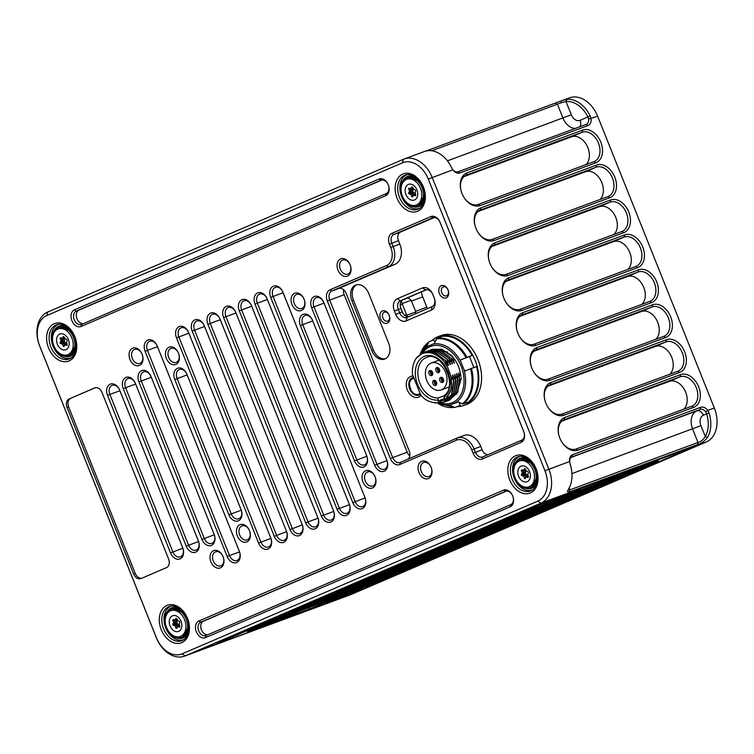 <?xml version="1.0" encoding="UTF-8"?>
<svg xmlns="http://www.w3.org/2000/svg" width="754" height="754" viewBox="0 0 754 754"><rect width="100%" height="100%" fill="white"/><g stroke="black" fill="none" stroke-linecap="round" stroke-linejoin="round"><path stroke-width="1.13" d="M548.837 502.777A20.019 0.509 -21.8 0 1 543.398 504.549A20.019 0.509 -21.8 0 1 555.01 499.412A20.019 0.509 -21.8 0 1 575.132 491.485A20.019 0.509 -21.8 0 1 580.561 489.685A20.019 0.509 -21.8 0 1 569.402 494.681A20.019 0.509 -21.8 0 1 548.837 502.777M678.251 453.484A25.693 0.66 158.2 0 0 685.245 450.195A25.693 0.66 158.2 0 0 678.27 452.475L578.686 489.308A25.693 0.66 158.2 0 0 544.944 502.795L227.388 639.147A25.693 0.66 158.2 0 0 220.413 642.465A25.693 0.66 158.2 0 0 227.369 640.155L326.963 603.313A25.693 0.66 158.2 0 0 360.704 589.835L678.251 453.484M618.817 477.235L607.837 481.288L347.283 593.257L360.535 588.129L618.506 477.018M606.273 481.872L595.292 485.934L334.738 597.903L347.99 592.767L605.962 481.665M593.728 486.509L582.748 490.571L322.194 602.54L335.445 597.413L593.407 486.302M581.174 491.156L570.203 495.218L309.64 607.187L322.901 602.05L580.863 490.948M568.629 495.793L557.649 499.855L297.095 611.824L310.346 606.697L568.318 495.585M556.084 500.439L545.104 504.501L284.55 616.461L297.802 611.334L555.773 500.222M543.54 505.076L531.381 509.572L270.827 621.541L285.257 615.971L543.219 504.869M274.484 621.861L271.402 622.87L276.643 620.514A22.705 0.584 158.2 0 0 284.23 617.253L300.789 610.57L335.191 597.847L338.273 596.819L333.042 599.194A22.705 0.584 158.2 0 0 325.455 602.455L308.895 609.138L274.607 621.371M632.54 472.155L620.391 476.651L359.828 588.62L374.257 583.049L632.229 471.947M631.155 470.769L634.237 469.742L629.006 472.117A22.705 0.584 158.2 0 0 621.419 475.378L604.859 482.06L570.448 494.784L567.366 495.793L572.597 493.436A22.705 0.584 158.2 0 0 580.194 490.175L631.155 470.769M356.812 589.845A20.019 0.509 -21.8 0 1 362.231 588.054A20.019 0.509 -21.8 0 1 351.072 593.04A20.019 0.509 -21.8 0 1 330.506 601.136A20.019 0.509 -21.8 0 1 325.078 602.917A20.019 0.509 -21.8 0 1 336.68 597.771A20.019 0.509 -21.8 0 1 356.812 589.845M252.873 629.854A20.019 0.509 -21.8 0 1 247.444 631.626A20.019 0.509 -21.8 0 1 259.046 626.489A20.019 0.509 -21.8 0 1 279.178 618.563A20.019 0.509 -21.8 0 1 284.597 616.763A20.019 0.509 -21.8 0 1 273.438 621.758A20.019 0.509 -21.8 0 1 252.873 629.854M652.766 462.767A20.019 0.509 -21.8 0 1 658.195 460.977A20.019 0.509 -21.8 0 1 647.036 465.963A20.019 0.509 -21.8 0 1 626.47 474.059A20.019 0.509 -21.8 0 1 621.032 475.831A20.019 0.509 -21.8 0 1 632.644 470.694A20.019 0.509 -21.8 0 1 652.766 462.767M426.255 150.923L569.459 97.85A28.087 20.066 69.7 0 1 597.649 116.267L714.33 407.989A28.087 20.066 69.7 0 1 706.309 441.976L350.685 594.67L220.451 642.842A29.877 0.763 -21.8 0 1 216.511 643.982A29.877 0.763 -21.8 0 1 224.645 640.155L542.201 503.813A29.877 0.763 -21.8 0 1 576.075 490.147L685.197 449.78A29.877 0.763 -21.8 0 1 689.118 448.611A29.877 0.763 -21.8 0 1 680.994 452.466L363.447 588.817A29.877 0.763 -21.8 0 1 329.573 602.474L329.583 602.333M182.148 653.822L537.781 501.127A25.099 17.926 -110.3 0 0 544.944 470.76L428.272 179.047A25.099 17.926 -110.3 0 0 402.466 162.826L46.842 315.521A25.099 17.926 -110.3 0 0 39.67 345.897L156.351 637.611A25.099 17.926 -110.3 0 0 182.148 653.822L185.22 655.876L540.844 503.182A28.087 20.066 -110.3 0 0 548.874 469.195L432.193 177.473A28.087 20.066 -110.3 0 0 404.003 159.056A28.087 20.066 -110.3 0 0 403.315 159.33L47.691 312.024A28.087 20.066 -110.3 0 0 39.67 346.011L156.351 637.733A28.087 20.066 -110.3 0 0 184.542 656.15A28.087 20.066 -110.3 0 0 185.22 655.876L220.583 642.455M350.685 594.67A28.087 20.066 69.7 0 1 349.997 594.944L184.542 656.15M562.173 100.546L566.782 99.349L566 101.517A26.286 18.784 69.7 0 1 587.913 117.021L588.554 119.057A6.334 4.43 -113.2 0 1 586.348 124.344A6.334 4.43 -113.2 0 1 586.197 124.401L458.064 171.789A6.334 4.43 -113.2 0 1 452.598 169.348L452.372 169.028M709.052 413.079A28.087 20.066 69.7 0 1 707.61 437.301C704.509 441.137 701.201 443.541 697.695 444.54L569.562 491.928L567.319 491.57L568.808 488.639A28.087 20.066 -110.3 0 0 570.25 464.426L569.572 461.533A8.134 5.683 -113.2 0 1 572.597 454.681L700.73 407.292A8.134 5.683 -113.2 0 1 707.742 410.421L709.052 413.079L706.63 413.842A26.286 18.784 69.7 0 1 705.282 436.519C703.18 439.771 700.758 441.75 698.015 442.475L569.883 489.874L568.016 490.053M107.53 395.388A9.265 6.616 69.7 0 1 110.178 384.182A9.265 6.616 69.7 0 1 119.698 390.167L182.694 547.668A9.265 6.616 69.7 0 1 180.046 558.874A9.265 6.616 69.7 0 1 170.527 552.889L107.53 395.388L109.886 394.446A7.465 5.335 69.7 0 1 112.195 385.341A7.465 5.335 69.7 0 1 119.698 390.233L182.694 547.743A7.465 5.335 69.7 0 1 180.376 556.848A7.465 5.335 69.7 0 1 172.883 551.956L109.886 394.446L119.895 390.742M135.4 383.418L198.396 540.929A9.265 6.616 69.7 0 1 195.748 552.135A9.265 6.616 69.7 0 1 186.229 546.15L123.232 388.649A9.265 6.616 69.7 0 1 125.88 377.443A9.265 6.616 69.7 0 1 135.4 383.418L198.396 540.995A7.465 5.335 69.7 0 1 196.078 550.109A7.465 5.335 69.7 0 1 188.585 545.208L125.588 387.707A7.465 5.335 69.7 0 1 127.897 378.593A7.465 5.335 69.7 0 1 135.4 383.494M151.102 376.68L214.098 534.19A9.265 6.616 69.7 0 1 211.45 545.396A9.265 6.616 69.7 0 1 201.931 539.412L138.934 381.91A9.265 6.616 69.7 0 1 141.573 370.695A9.265 6.616 69.7 0 1 151.102 376.68L214.098 534.256A7.465 5.335 69.7 0 1 211.78 543.37A7.465 5.335 69.7 0 1 204.287 538.469L141.29 380.968A7.465 5.335 69.7 0 1 143.599 371.854A7.465 5.335 69.7 0 1 151.102 376.755M227.171 556.518L145.098 351.317A9.265 6.616 69.7 0 1 147.737 340.111A9.265 6.616 69.7 0 1 157.266 346.095L239.338 551.287A9.265 6.616 69.7 0 1 236.69 562.503A9.265 6.616 69.7 0 1 227.171 556.518L229.518 555.575L147.445 350.374A7.465 5.335 69.7 0 1 149.763 341.26A7.465 5.335 69.7 0 1 157.266 346.161L239.338 551.362A7.465 5.335 69.7 0 1 237.02 560.476A7.465 5.335 69.7 0 1 229.518 555.575L239.527 551.871M228.896 514.831L174.768 379.516A9.265 6.616 69.7 0 1 177.416 368.31A9.265 6.616 69.7 0 1 186.935 374.286L241.063 509.61A9.265 6.616 69.7 0 1 238.415 520.816A9.265 6.616 69.7 0 1 228.896 514.831L231.252 513.898L177.124 378.574A7.465 5.335 69.7 0 1 179.443 369.46A7.465 5.335 69.7 0 1 186.935 374.361L241.063 509.685A7.465 5.335 69.7 0 1 238.745 518.79A7.465 5.335 69.7 0 1 231.252 513.898L241.252 510.194M270.743 537.809A9.265 6.616 69.7 0 1 268.094 549.016A9.265 6.616 69.7 0 1 258.565 543.031L176.493 337.83A9.265 6.616 69.7 0 1 179.141 326.623A9.265 6.616 69.7 0 1 188.66 332.608L270.733 537.875A7.465 5.335 69.7 0 1 268.424 546.989A7.465 5.335 69.7 0 1 260.922 542.088L178.849 336.897A7.465 5.335 69.7 0 1 181.167 327.783A7.465 5.335 69.7 0 1 188.66 332.684L270.733 537.875M286.435 531.07A9.265 6.616 69.7 0 1 283.796 542.277A9.265 6.616 69.7 0 1 274.267 536.292L192.195 331.091A9.265 6.616 69.7 0 1 194.843 319.885A9.265 6.616 69.7 0 1 204.362 325.869L286.435 531.136A7.465 5.335 69.7 0 1 284.126 540.25A7.465 5.335 69.7 0 1 276.624 535.349L194.551 330.148A7.465 5.335 69.7 0 1 196.869 321.044A7.465 5.335 69.7 0 1 204.362 325.935L286.435 531.136M302.137 524.322A9.265 6.616 69.7 0 1 299.498 535.538A9.265 6.616 69.7 0 1 289.97 529.553L207.897 324.352A9.265 6.616 69.7 0 1 210.545 313.146A9.265 6.616 69.7 0 1 220.064 319.131L302.137 524.398A7.465 5.335 69.7 0 1 299.828 533.512A7.465 5.335 69.7 0 1 292.326 528.611L210.253 323.409A7.465 5.335 69.7 0 1 212.571 314.295A7.465 5.335 69.7 0 1 220.064 319.196L302.137 524.398M223.599 317.613A9.265 6.616 69.7 0 1 226.247 306.397A9.265 6.616 69.7 0 1 235.766 312.382L317.839 517.583A9.265 6.616 69.7 0 1 315.191 528.79A9.265 6.616 69.7 0 1 305.672 522.805L223.599 317.613L225.955 316.671A7.465 5.335 69.7 0 1 228.264 307.557A7.465 5.335 69.7 0 1 235.766 312.458L317.839 517.659A7.465 5.335 69.7 0 1 315.521 526.763A7.465 5.335 69.7 0 1 308.028 521.872L225.955 316.671L235.974 312.967M239.301 310.865A9.265 6.616 69.7 0 1 241.949 299.658A9.265 6.616 69.7 0 1 251.468 305.643L333.541 510.844A9.265 6.616 69.7 0 1 330.893 522.051A9.265 6.616 69.7 0 1 321.374 516.066L239.301 310.865L241.657 309.922A7.465 5.335 69.7 0 1 243.966 300.818A7.465 5.335 69.7 0 1 251.468 305.709L333.541 510.91A7.465 5.335 69.7 0 1 331.223 520.024A7.465 5.335 69.7 0 1 323.73 515.123L241.657 309.922L251.666 306.218M255.003 304.126A9.265 6.616 69.7 0 1 257.651 292.92A9.265 6.616 69.7 0 1 267.17 298.904L349.243 504.106A9.265 6.616 69.7 0 1 346.595 515.312A9.265 6.616 69.7 0 1 337.076 509.327L255.003 304.126L257.359 303.183A7.465 5.335 69.7 0 1 259.668 294.069A7.465 5.335 69.7 0 1 267.17 298.97L349.243 504.172A7.465 5.335 69.7 0 1 346.925 513.286A7.465 5.335 69.7 0 1 339.432 508.385L257.359 303.183L267.368 299.479M364.945 497.357A9.265 6.616 69.7 0 1 362.297 508.564A9.265 6.616 69.7 0 1 352.778 502.588L270.705 297.387A9.265 6.616 69.7 0 1 273.344 286.181A9.265 6.616 69.7 0 1 282.873 292.156L364.945 497.433A7.465 5.335 69.7 0 1 362.627 506.537A7.465 5.335 69.7 0 1 355.134 501.646L273.052 296.445A7.465 5.335 69.7 0 1 275.37 287.331A7.465 5.335 69.7 0 1 282.873 292.232L364.945 497.433M300.375 325.587A9.265 6.616 69.7 0 1 303.023 314.371A9.265 6.616 69.7 0 1 312.542 320.356L366.67 455.68A9.265 6.616 69.7 0 1 364.022 466.886A9.265 6.616 69.7 0 1 354.503 460.901L300.375 325.587L302.731 324.644A7.465 5.335 69.7 0 1 305.05 315.53A7.465 5.335 69.7 0 1 312.542 320.431L366.67 455.746A7.465 5.335 69.7 0 1 364.352 464.86A7.465 5.335 69.7 0 1 356.859 459.959L302.731 324.644L312.75 320.94M323.815 302.524L386.811 460.025A9.265 6.616 69.7 0 1 384.163 471.241A9.265 6.616 69.7 0 1 374.644 465.256L311.638 307.745A9.265 6.616 69.7 0 1 314.286 296.539A9.265 6.616 69.7 0 1 323.815 302.524L386.802 460.1A7.465 5.335 69.7 0 1 384.493 469.214A7.465 5.335 69.7 0 1 376.991 464.313L313.994 306.812A7.465 5.335 69.7 0 1 316.312 297.698A7.465 5.335 69.7 0 1 323.805 302.599M142.12 354.22A9.265 6.616 69.7 0 1 139.471 365.426A9.265 6.616 69.7 0 1 129.952 359.441A9.265 6.616 69.7 0 1 132.591 348.235A9.265 6.616 69.7 0 1 142.12 354.22M350.158 264.899A9.265 6.616 69.7 0 1 347.509 276.105A9.265 6.616 69.7 0 1 337.99 270.121A9.265 6.616 69.7 0 1 340.629 258.914A9.265 6.616 69.7 0 1 350.158 264.899M431.118 467.32A9.265 6.616 69.7 0 1 428.47 478.526A9.265 6.616 69.7 0 1 418.951 472.551A9.265 6.616 69.7 0 1 421.599 461.335A9.265 6.616 69.7 0 1 431.118 467.32M223.08 556.65A9.265 6.616 69.7 0 1 220.432 567.856A9.265 6.616 69.7 0 1 210.913 561.871A9.265 6.616 69.7 0 1 213.561 550.665A9.265 6.616 69.7 0 1 223.08 556.65M178.51 353.211A9.265 6.616 69.7 0 1 175.861 364.427A9.265 6.616 69.7 0 1 166.342 358.442A9.265 6.616 69.7 0 1 168.99 347.236A9.265 6.616 69.7 0 1 178.51 353.211M249.489 530.684A9.265 6.616 69.7 0 1 246.85 541.89A9.265 6.616 69.7 0 1 237.322 535.906A9.265 6.616 69.7 0 1 239.97 524.699A9.265 6.616 69.7 0 1 249.489 530.684M304.116 299.281A9.265 6.616 69.7 0 1 301.468 310.488A9.265 6.616 69.7 0 1 291.949 304.512A9.265 6.616 69.7 0 1 294.597 293.297A9.265 6.616 69.7 0 1 304.116 299.281M375.096 476.754A9.265 6.616 69.7 0 1 372.457 487.961A9.265 6.616 69.7 0 1 362.928 481.976A9.265 6.616 69.7 0 1 365.577 470.769A9.265 6.616 69.7 0 1 375.096 476.754M205.559 637.601A8.963 6.4 69.7 0 1 196.342 631.814A8.963 6.4 69.7 0 1 198.905 620.966L503.502 490.175A8.963 6.4 69.7 0 1 512.72 495.972A8.963 6.4 69.7 0 1 510.156 506.82L205.559 637.601L206.068 635.499A7.172 5.127 69.7 0 1 205.899 635.575A7.172 5.127 69.7 0 1 198.651 630.749A7.172 5.127 69.7 0 1 200.743 622.191L505.34 491.41A7.172 5.127 69.7 0 1 505.519 491.335A7.172 5.127 69.7 0 1 512.767 496.16A7.172 5.127 69.7 0 1 510.665 504.718L206.068 635.499M81.112 326.473A8.963 6.4 69.7 0 1 71.903 320.686A8.963 6.4 69.7 0 1 74.457 309.837L379.064 179.056A8.963 6.4 69.7 0 1 388.272 184.843A8.963 6.4 69.7 0 1 385.718 195.691L81.112 326.473L81.63 324.38A7.172 5.127 69.7 0 1 81.451 324.446A7.172 5.127 69.7 0 1 74.203 319.621A7.172 5.127 69.7 0 1 76.305 311.063L380.902 180.281A7.172 5.127 69.7 0 1 381.072 180.215A7.172 5.127 69.7 0 1 388.319 185.032A7.172 5.127 69.7 0 1 386.227 193.59L81.63 324.38M161.224 629.675A20.019 14.298 69.7 0 1 166.936 605.443A20.019 14.298 69.7 0 1 187.52 618.374A20.019 14.298 69.7 0 1 181.799 642.606A20.019 14.298 69.7 0 1 161.224 629.675M48.539 347.933A20.019 14.298 69.7 0 1 54.25 323.711A20.019 14.298 69.7 0 1 74.835 336.642A20.019 14.298 69.7 0 1 69.114 360.874A20.019 14.298 69.7 0 1 48.539 347.933M397.094 198.274A20.019 14.298 69.7 0 1 402.815 174.051A20.019 14.298 69.7 0 1 423.399 186.983A20.019 14.298 69.7 0 1 417.678 211.205A20.019 14.298 69.7 0 1 397.094 198.274M536.085 468.715A20.019 14.298 69.7 0 1 530.364 492.946A20.019 14.298 69.7 0 1 509.779 480.006A20.019 14.298 69.7 0 1 515.5 455.784A20.019 14.298 69.7 0 1 536.085 468.715M329.988 289.8L386.51 265.531A14.939 10.669 -110.3 0 0 390.779 247.453L389.45 244.126A8.963 6.4 69.7 0 1 392.005 233.278L430.873 216.596A8.963 6.4 69.7 0 1 440.082 222.383L523.71 431.467A8.963 6.4 69.7 0 1 521.146 442.315L482.287 458.998A8.963 6.4 69.7 0 1 473.078 453.201L471.74 449.874A14.939 10.669 -110.3 0 0 456.387 440.223L399.865 464.492A9.265 6.616 69.7 0 1 390.336 458.507L327.34 301.006A9.265 6.616 69.7 0 1 329.988 289.8L331.826 291.025L388.357 266.756A16.729 11.951 -110.3 0 0 393.136 246.511L391.807 243.184A7.172 5.127 69.7 0 1 393.852 234.503L432.711 217.821A7.172 5.127 69.7 0 1 432.881 217.755A7.172 5.127 69.7 0 1 440.082 222.449L523.71 431.533A7.172 5.127 69.7 0 1 521.664 440.213L482.805 456.896A7.172 5.127 69.7 0 1 482.626 456.971A7.172 5.127 69.7 0 1 475.425 452.268L474.096 448.941A16.729 11.951 -110.3 0 0 457.301 437.961A16.729 11.951 -110.3 0 0 456.896 438.131L400.374 462.4A7.465 5.335 69.7 0 1 400.195 462.466A7.465 5.335 69.7 0 1 392.693 457.574L329.696 300.064A7.465 5.335 69.7 0 1 331.826 291.025L338.499 288.565A7.465 5.335 -110.3 0 1 338.678 288.49A7.465 5.335 -110.3 0 1 346.171 293.391L409.177 450.892A7.465 5.335 69.7 0 1 408.414 458.941M69.142 398.875A7.172 5.127 69.7 0 0 67.087 407.556L133.637 573.935A7.172 5.127 69.7 0 0 140.838 578.629A7.172 5.127 69.7 0 0 141.007 578.563L166.521 567.611A7.172 5.127 69.7 0 0 168.576 558.931L102.026 392.551A7.172 5.127 69.7 0 0 94.825 387.848A7.172 5.127 69.7 0 0 94.655 387.924L70.706 398.291A7.172 5.127 -110.3 0 0 68.661 406.971L135.211 573.351A7.172 5.127 -110.3 0 0 141.818 578.214M566.782 99.349A28.087 20.066 69.7 0 1 590.184 115.909L591.061 118.708A8.134 5.683 -113.2 0 1 588.045 125.56L459.912 172.949A8.134 5.683 -113.2 0 1 452.9 169.82L452.523 169.264M452.598 169.348L451.392 167.247A28.087 20.066 -110.3 0 0 427.989 150.687L425.265 151.215M404.003 159.056L425.369 151.149M596.668 165.022A17.625 12.328 -113.2 0 1 614.783 177.105A17.625 12.328 -113.2 0 1 609.76 197.737L494.096 240.526A17.625 12.328 -113.2 0 1 477.923 232.298A17.625 12.328 -113.2 0 1 475.02 225.54A17.625 12.328 -113.2 0 1 481.005 207.802L596.668 165.022L596.16 167.19A15.834 11.074 -113.2 0 1 612.323 177.784A15.834 11.074 -113.2 0 1 608.289 196.436A15.834 11.074 -113.2 0 1 607.913 196.587L492.249 239.367A15.834 11.074 -113.2 0 1 477.819 232.138M610.646 199.961A17.625 12.328 -113.2 0 1 628.761 212.044A17.625 12.328 -113.2 0 1 623.737 232.675L508.064 275.464A17.625 12.328 -113.2 0 1 491.9 267.236A17.625 12.328 -113.2 0 1 488.997 260.479A17.625 12.328 -113.2 0 1 494.982 242.741L610.646 199.961L610.137 202.129A15.834 11.074 -113.2 0 1 626.291 212.722A15.834 11.074 -113.2 0 1 622.257 231.374A15.834 11.074 -113.2 0 1 621.89 231.525L506.226 274.305A15.834 11.074 -113.2 0 1 491.796 267.076M624.623 234.899A17.625 12.328 -113.2 0 1 642.728 246.982A17.625 12.328 -113.2 0 1 637.705 267.623L522.041 310.403A17.625 12.328 -113.2 0 1 505.877 302.175A17.625 12.328 -113.2 0 1 502.975 295.417A17.625 12.328 -113.2 0 1 508.959 277.679L624.623 234.899L624.105 237.067A15.834 11.074 -113.2 0 1 640.269 247.661A15.834 11.074 -113.2 0 1 636.235 266.313A15.834 11.074 -113.2 0 1 635.867 266.464L520.203 309.244A15.834 11.074 -113.2 0 1 505.774 302.015M638.6 269.838A17.625 12.328 -113.2 0 1 656.706 281.921A17.625 12.328 -113.2 0 1 651.682 302.561L536.019 345.341A17.625 12.328 -113.2 0 1 519.845 337.113A17.625 12.328 -113.2 0 1 516.942 330.356A17.625 12.328 -113.2 0 1 522.927 312.618L638.6 269.838L638.082 272.006A15.834 11.074 -113.2 0 1 654.246 282.599A15.834 11.074 -113.2 0 1 650.212 301.251A15.834 11.074 -113.2 0 1 649.844 301.402L534.171 344.182A15.834 11.074 -113.2 0 1 519.751 336.953M652.568 304.776A17.625 12.328 -113.2 0 1 670.683 316.859A17.625 12.328 -113.2 0 1 665.659 337.5L549.996 380.28A17.625 12.328 -113.2 0 1 533.823 372.061A17.625 12.328 -113.2 0 1 530.92 365.294A17.625 12.328 -113.2 0 1 536.905 347.566L652.568 304.776L652.059 306.944A15.834 11.074 -113.2 0 1 668.223 317.538A15.834 11.074 -113.2 0 1 664.18 336.19A15.834 11.074 -113.2 0 1 663.812 336.341L548.149 379.121A15.834 11.074 -113.2 0 1 533.719 371.892M666.545 339.715A17.625 12.328 -113.2 0 1 684.66 351.798A17.625 12.328 -113.2 0 1 679.637 372.438L563.964 415.218A17.625 12.328 -113.2 0 1 547.8 407A17.625 12.328 -113.2 0 1 544.897 400.233A17.625 12.328 -113.2 0 1 550.882 382.504L666.545 339.715L666.036 341.882A15.834 11.074 -113.2 0 1 682.191 352.476A15.834 11.074 -113.2 0 1 678.157 371.128A15.834 11.074 -113.2 0 1 677.789 371.279L562.126 414.059A15.834 11.074 -113.2 0 1 547.696 406.83M680.523 374.653A17.625 12.328 -113.2 0 1 698.628 386.736A17.625 12.328 -113.2 0 1 693.605 407.377L577.941 450.157A17.625 12.328 -113.2 0 1 561.777 441.938A17.625 12.328 -113.2 0 1 558.874 435.181A17.625 12.328 -113.2 0 1 564.85 417.443L680.523 374.653L680.004 376.821A15.834 11.074 -113.2 0 1 696.168 387.415A15.834 11.074 -113.2 0 1 692.134 406.067A15.834 11.074 -113.2 0 1 691.767 406.218L576.103 449.007A15.834 11.074 -113.2 0 1 561.673 441.769M595.783 162.798L480.119 205.588A17.625 12.328 -113.2 0 1 463.955 197.359A17.625 12.328 -113.2 0 1 461.052 190.602A17.625 12.328 -113.2 0 1 467.028 172.864L582.701 130.084A17.625 12.328 -113.2 0 1 600.806 142.157A17.625 12.328 -113.2 0 1 595.783 162.798L593.945 161.639L478.272 204.428A15.834 11.074 -113.2 0 1 463.851 197.19M461.099 190.79A15.834 11.074 -113.2 0 1 466.151 175.182A15.834 11.074 -113.2 0 1 466.519 175.032L582.182 132.252A15.834 11.074 -113.2 0 1 598.346 142.836A15.834 11.074 -113.2 0 1 594.312 161.497A15.834 11.074 -113.2 0 1 593.945 161.639M585.933 164.608A15.834 11.074 66.8 0 0 586.951 145.682A15.834 11.074 66.8 0 0 571.589 136.804L463.927 176.625M683.765 409.177A15.834 11.074 66.8 0 0 684.773 390.252A15.834 11.074 66.8 0 0 669.411 381.373L680.004 376.821L564.341 419.61A15.834 11.074 -113.2 0 0 563.973 419.761A15.834 11.074 -113.2 0 0 558.921 435.36M561.749 421.203L669.411 381.373M669.788 374.238A15.834 11.074 66.8 0 0 670.806 355.313A15.834 11.074 66.8 0 0 655.433 346.435L547.772 386.255M655.81 339.3A15.834 11.074 66.8 0 0 656.828 320.375A15.834 11.074 66.8 0 0 641.456 311.496L533.794 351.317M641.833 304.362A15.834 11.074 66.8 0 0 642.851 285.436A15.834 11.074 66.8 0 0 627.488 276.558L638.082 272.006L522.418 314.795A15.834 11.074 -113.2 0 0 522.051 314.936A15.834 11.074 -113.2 0 0 516.999 330.544M519.826 316.378L627.488 276.558M627.865 269.423A15.834 11.074 66.8 0 0 628.883 250.498A15.834 11.074 66.8 0 0 613.511 241.619L505.849 281.44M613.888 234.485A15.834 11.074 66.8 0 0 614.906 215.559A15.834 11.074 66.8 0 0 599.534 206.681L610.137 202.129L494.464 244.909A15.834 11.074 -113.2 0 0 494.096 245.059A15.834 11.074 -113.2 0 0 489.044 260.667M491.872 246.501L599.534 206.681M599.911 199.546A15.834 11.074 66.8 0 0 600.929 180.621A15.834 11.074 66.8 0 0 585.566 171.742L477.904 211.563M544.944 400.421A15.834 11.074 -113.2 0 1 549.996 384.813A15.834 11.074 -113.2 0 1 550.363 384.672L666.036 341.882L655.433 346.435M530.976 365.483A15.834 11.074 -113.2 0 1 536.028 349.875A15.834 11.074 -113.2 0 1 536.396 349.733L652.059 306.944L641.456 311.496M503.022 295.606A15.834 11.074 -113.2 0 1 508.073 279.998A15.834 11.074 -113.2 0 1 508.441 279.857L624.105 237.067L613.511 241.619M475.077 225.729A15.834 11.074 -113.2 0 1 480.128 210.121A15.834 11.074 -113.2 0 1 480.496 209.97L596.16 167.19L585.566 171.742M431.712 150.762L561.617 102.638L566 101.517L571.315 114.787A8.596 6.145 -110.3 0 0 580.156 120.348L590.184 115.909M560.948 101.027L561.617 102.638M597.649 116.267L588.554 119.057M544.944 470.76L569.572 461.533L569.732 462.193A6.334 4.43 -113.2 0 1 571.937 456.915A6.334 4.43 -113.2 0 1 572.088 456.858L700.212 409.46A6.334 4.43 -113.2 0 1 705.687 411.901L706.63 413.842L703.388 415.237A8.596 6.145 69.7 0 0 700.937 425.642L705.282 436.519L707.61 437.301M569.892 463.135L569.732 462.193M714.33 407.989L707.742 410.421L705.687 411.901M409.799 455.906A7.465 5.335 69.7 0 1 407.198 452.202L390.336 458.507M327.34 301.006L344.201 294.701L407.198 452.202M344.201 294.701A7.465 5.335 69.7 0 1 343.579 289.687M463.559 435.661A16.729 11.951 69.7 0 1 463.964 435.501A16.729 11.951 69.7 0 1 480.76 446.472L482.098 449.799A7.172 5.127 -110.3 0 0 487.847 454.728M434.332 217.52L400.515 232.043A7.172 5.127 -110.3 0 0 398.47 240.715L399.799 244.042A16.729 11.951 69.7 0 1 395.021 264.296L338.499 288.565M406.17 320.912A10.16 7.257 69.7 0 1 395.727 314.352L394.389 311.025A10.16 7.257 69.7 0 1 397.292 298.735L422.419 287.943A10.16 7.257 69.7 0 1 432.862 294.512L434.191 297.839A10.16 7.257 69.7 0 1 431.288 310.13L406.17 320.912L407.019 317.415A7.172 5.127 69.7 0 1 406.849 317.491A7.172 5.127 69.7 0 1 399.648 312.787L398.319 309.46A7.172 5.127 69.7 0 1 400.365 300.78L425.482 289.988A7.172 5.127 69.7 0 1 425.661 289.922A7.172 5.127 69.7 0 1 432.862 294.626L434.191 297.953A7.172 5.127 69.7 0 1 432.146 306.633L407.019 317.415M421.043 395.275A11.056 7.898 69.7 0 1 407.33 389.95A11.056 7.898 69.7 0 1 413.145 376.114M439.412 293.645A6.569 4.694 69.7 0 1 441.288 285.691A6.569 4.694 69.7 0 1 448.046 289.932A6.569 4.694 69.7 0 1 446.17 297.887A6.569 4.694 69.7 0 1 439.412 293.645M380.534 318.923A6.569 4.694 69.7 0 1 382.41 310.968A6.569 4.694 69.7 0 1 389.168 315.219A6.569 4.694 69.7 0 1 387.292 323.174A6.569 4.694 69.7 0 1 380.534 318.923M371.826 350.61A12.846 9.18 -110.3 0 0 384.719 359.036A12.846 9.18 -110.3 0 0 388.696 343.362L368.734 293.447A12.846 9.18 -110.3 0 0 355.841 285.021A12.846 9.18 -110.3 0 0 351.854 300.695L371.826 350.61L373.39 350.026A12.846 9.18 -110.3 0 0 385.483 358.697M438.357 336.529A36.748 26.258 -110.3 0 1 475.491 361.251A36.748 26.258 -110.3 0 1 464.747 405.096A36.748 26.258 69.7 0 1 463.851 405.454L466.594 404.436A36.748 26.258 -110.3 0 0 467.489 404.087A36.748 26.258 -110.3 0 0 478.234 360.233A36.748 26.258 -110.3 0 0 441.099 335.511L438.357 336.529A36.748 26.258 -110.3 0 0 437.461 336.887A36.748 26.258 69.7 0 0 431.646 340.761M430.572 349.941L431.995 349.328L441.882 349.272L451.627 355.53C456.924 361.42 459.997 368.367 460.854 376.359L458.404 373.136L459.582 378.706L456.443 373.861L457.621 379.432L454.483 374.587L455.661 380.157L452.523 375.313L453.701 380.883L450.788 375.954L445.209 360.403L434.615 352.721L423.55 352.514L417.028 357.575C420.28 353.409 425.086 351.892 431.448 353.023C437.942 355.294 442.617 358.913 445.473 363.88L446.773 365.86M448.281 400.676L457.348 392.485L459.582 378.706M459.978 378.565L457.735 392.334L449.271 400.336M446.321 401.401L455.388 393.211L457.621 379.432M458.017 379.29L455.774 393.06L447.311 401.062M444.36 402.127L453.427 393.937L455.661 380.157M456.057 380.007L453.814 393.786L445.35 401.788M434.587 402.928L443.192 402.589L451.467 394.653L453.701 380.883M454.096 380.732L451.853 394.512L443.39 402.513M453.352 357.396L442.457 349.818L430.619 349.922M431.59 349.545L447.282 351.901M429.629 350.271L440.892 350.403L451.09 358.235L440.496 350.544L428.658 350.648M427.669 350.987L438.932 351.128L449.516 358.81L438.536 351.27L426.698 351.373M425.708 351.713L436.971 351.854L447.556 359.535L436.575 351.995L424.738 352.099M423.748 352.438L435.011 352.57L445.209 360.403M443.559 398.923L438.31 400.864L438.969 402.759C431.26 403.202 425.133 400.544 420.609 394.785L412.466 374.427A26.89 19.208 69.7 0 1 416.887 357.396M445.595 360.261L448.347 365.256L447.169 359.677M447.556 359.535L450.308 364.531L449.13 358.961M449.516 358.81L452.268 363.805L451.09 358.235M451.476 358.084L454.228 363.079L453.05 357.509M454.191 358.65L456.472 362.25M454.615 362.938L452.579 359.988M454.879 359.875L456.349 362.033M459.469 376.661L458.8 372.985M438.96 402.504L445.105 399.469M438.969 402.759L437.886 400.044A23.006 16.437 69.7 0 1 415.369 371.251A23.006 16.437 69.7 0 1 440.43 360.487A23.006 16.437 69.7 0 1 444.172 397.349L445.114 399.724L449.902 392.495C451.769 388.187 452.07 382.674 450.788 375.954M457.508 377.377L456.839 373.711M452.654 363.654L450.619 360.714M455.548 378.103L454.879 374.436M450.694 364.38L448.658 361.439M453.588 378.828L452.918 375.162M447.226 397.471L451.486 388.018L450.958 375.888M448.734 365.106L446.698 362.165M461.42 377.773L456.538 394.455M439.064 403.409A31.611 22.582 -110.3 0 0 450.883 404.644L455.972 402.457A31.611 22.582 -110.3 0 0 463.833 369.187L460.958 361.995A31.611 22.582 -110.3 0 0 432.683 344.229L434.361 343.532L436.802 338.386A35.853 25.617 69.7 0 1 466.999 357.368L460.468 359.931L460.958 361.995M434.945 342.099L434.05 339.865L428.951 341.76L426.51 346.897L432.683 344.229M463.851 405.454A36.748 26.258 69.7 0 1 457.188 406.642M463.041 404.003L468.149 402.118A35.853 25.617 -110.3 0 0 476.547 366.567L471.438 368.452A35.853 25.617 69.7 0 1 463.041 404.003L457.65 401.759L455.972 402.457M436.802 338.386L441.901 336.491A35.853 25.617 -110.3 0 1 472.108 355.473L469.488 356.595L473.87 367.556M459.082 402.447L460.298 405.482L455.19 407.377M472.108 355.473L466.999 357.368M458.196 402.023L450.883 404.644M455.03 407.414L437.961 403.418A35.504 25.372 69.7 0 0 454.37 407.311L449.799 405.134M428.951 341.76L428.385 342.335A35.504 25.372 69.7 0 0 420.232 354.267L428.724 341.882M463.833 369.187L464.907 371.025L471.438 368.452M469.488 356.595L460.468 359.931M431.967 349.338L430.657 349.913M444.172 397.349L444.398 395.36C458.413 385.652 440.817 349.818 426.491 357.481A21.216 15.155 -110.3 0 0 418.998 380.713A21.216 15.155 -110.3 0 0 438.385 397.905L437.886 400.044M444.106 395.784L438.385 397.905M438.31 400.864A23.902 17.078 -110.3 0 0 441.043 400.195A23.902 17.078 -110.3 0 0 444.521 398.225M441.524 389.809A14.335 10.245 -110.3 0 0 445.718 372.702A14.335 10.245 -110.3 0 0 431.231 363.051A14.335 10.245 -110.3 0 0 430.883 363.192A14.335 10.245 69.7 0 0 426.689 380.299A14.335 10.245 69.7 0 0 441.175 389.95A14.335 10.245 69.7 0 0 441.524 389.809M442.636 382.41A2.686 1.923 -110.3 0 0 443.418 379.205A2.686 1.923 -110.3 0 0 440.704 377.396A2.686 1.923 -110.3 0 0 440.638 377.415A2.686 1.923 -110.3 0 0 439.846 380.629A2.686 1.923 -110.3 0 0 442.57 382.438A2.686 1.923 -110.3 0 0 442.636 382.41M435.689 385.388A2.686 1.923 -110.3 0 0 436.481 382.184A2.686 1.923 -110.3 0 0 433.757 380.374A2.686 1.923 -110.3 0 0 433.701 380.402A2.686 1.923 -110.3 0 0 432.909 383.607A2.686 1.923 -110.3 0 0 435.623 385.417A2.686 1.923 -110.3 0 0 435.689 385.388M438.705 372.608A2.686 1.923 -110.3 0 0 439.497 369.394A2.686 1.923 -110.3 0 0 436.783 367.584A2.686 1.923 -110.3 0 0 436.717 367.613A2.686 1.923 -110.3 0 0 435.925 370.827A2.686 1.923 -110.3 0 0 438.649 372.636A2.686 1.923 -110.3 0 0 438.705 372.608M431.769 375.586A2.686 1.923 -110.3 0 0 432.56 372.382A2.686 1.923 -110.3 0 0 429.837 370.572A2.686 1.923 -110.3 0 0 429.771 370.591A2.686 1.923 -110.3 0 0 428.988 373.805A2.686 1.923 -110.3 0 0 431.703 375.615A2.686 1.923 -110.3 0 0 431.769 375.586M441.58 377.358A2.686 1.923 -110.3 0 0 441.401 379.997A2.686 1.923 -110.3 0 0 443.258 381.892M443.578 381.166A2.092 1.499 69.7 0 1 442.193 379.705A2.092 1.499 69.7 0 1 442.296 377.697M436.641 384.144A2.092 1.499 69.7 0 1 435.256 382.683A2.092 1.499 69.7 0 1 435.36 380.676M434.643 380.336A2.686 1.923 -110.3 0 0 434.464 382.985A2.686 1.923 -110.3 0 0 436.321 384.87M439.657 371.364A2.092 1.499 69.7 0 1 438.272 369.903A2.092 1.499 69.7 0 1 438.376 367.895M437.659 367.547A2.686 1.923 -110.3 0 0 437.48 370.195A2.686 1.923 -110.3 0 0 439.337 372.09M432.721 374.342A2.092 1.499 69.7 0 1 431.335 372.881A2.092 1.499 69.7 0 1 431.439 370.874M430.713 370.525A2.686 1.923 -110.3 0 0 430.543 373.173A2.686 1.923 -110.3 0 0 432.4 375.068M408.593 316.746A7.172 5.127 69.7 0 1 402.193 311.845L400.864 308.518A7.172 5.127 69.7 0 1 402.909 299.838L426.462 289.724M404.116 314.852A8.662 6.192 69.7 0 1 402.268 311.741L401.024 308.631A8.662 6.192 69.7 0 1 400.186 304.465M401.477 300.912A9.557 6.833 -110.3 0 0 402.325 304.201L406.453 314.512A9.557 6.833 -110.3 0 0 407.603 316.746M421.382 291.911A15.532 11.103 -110.3 0 0 422.711 296.897L426.839 307.208A15.532 11.103 -110.3 0 0 427.471 308.64M402.099 303.589L411.147 300.243A11.951 8.539 69.7 0 0 407.82 297.99L403.465 299.602M406.783 315.266L415.822 311.93A11.951 8.539 69.7 0 1 415.642 313.721M415.822 311.93L411.147 300.243M413.748 377.65A8.963 6.4 -110.3 0 0 413.051 377.848A8.963 6.4 -110.3 0 0 412.834 377.933C410.713 378.876 409.526 380.911 409.262 384.04L411.232 390.987C413.767 394.351 416.444 395.577 419.271 394.653L420.393 394.238A9.265 6.616 69.7 0 1 418.988 395.077A9.265 6.616 69.7 0 1 409.686 389.007A9.265 6.616 69.7 0 1 412.561 377.707A9.265 6.616 69.7 0 1 413.673 377.443M441.769 292.703A4.778 3.412 69.7 0 1 443.248 286.869A4.778 3.412 69.7 0 1 448.046 290.007A4.778 3.412 69.7 0 1 446.566 295.841A4.778 3.412 69.7 0 1 441.769 292.703M389.168 315.285A4.778 3.412 69.7 0 1 387.688 321.119A4.778 3.412 69.7 0 1 382.891 317.981A4.778 3.412 69.7 0 1 384.37 312.156A4.778 3.412 69.7 0 1 389.168 315.285M356.642 284.786A12.846 9.18 -110.3 0 0 353.428 300.111L373.39 350.026M142.11 354.295A7.465 5.335 69.7 0 1 139.801 363.4A7.465 5.335 69.7 0 1 132.299 358.508A7.465 5.335 69.7 0 1 134.617 349.394A7.465 5.335 69.7 0 1 142.11 354.295M213.269 560.929A7.465 5.335 69.7 0 1 215.578 551.815A7.465 5.335 69.7 0 1 223.08 556.716A7.465 5.335 69.7 0 1 220.762 565.83A7.465 5.335 69.7 0 1 213.269 560.929M294.305 303.57A7.465 5.335 69.7 0 1 296.614 294.456A7.465 5.335 69.7 0 1 304.116 299.357A7.465 5.335 69.7 0 1 301.798 308.461A7.465 5.335 69.7 0 1 294.305 303.57M168.698 357.5A7.465 5.335 69.7 0 1 171.007 348.386A7.465 5.335 69.7 0 1 178.51 353.287A7.465 5.335 69.7 0 1 176.191 362.401A7.465 5.335 69.7 0 1 168.698 357.5M365.285 481.033A7.465 5.335 69.7 0 1 367.603 471.929A7.465 5.335 69.7 0 1 375.096 476.82A7.465 5.335 69.7 0 1 372.787 485.934A7.465 5.335 69.7 0 1 365.285 481.033M239.678 534.972A7.465 5.335 69.7 0 1 241.996 525.858A7.465 5.335 69.7 0 1 249.489 530.759A7.465 5.335 69.7 0 1 247.171 539.864A7.465 5.335 69.7 0 1 239.678 534.972M350.148 264.965A7.465 5.335 69.7 0 1 347.839 274.079A7.465 5.335 69.7 0 1 340.337 269.178A7.465 5.335 69.7 0 1 342.655 260.064A7.465 5.335 69.7 0 1 350.148 264.965M421.307 471.608A7.465 5.335 69.7 0 1 423.616 462.494A7.465 5.335 69.7 0 1 431.118 467.395A7.465 5.335 69.7 0 1 428.8 476.5A7.465 5.335 69.7 0 1 421.307 471.608M207.802 634.764A7.172 5.127 69.7 0 1 201.195 629.166A7.172 5.127 69.7 0 1 203.486 621.173L506.358 491.137M83.355 323.636A7.172 5.127 69.7 0 1 76.748 318.037A7.172 5.127 69.7 0 1 79.047 310.054L381.92 180.008M163.571 628.732A18.228 13.016 69.7 0 1 169.226 606.499A18.228 13.016 69.7 0 1 187.52 618.45A18.228 13.016 69.7 0 1 181.874 640.683A18.228 13.016 69.7 0 1 163.571 628.732M536.085 468.79A18.228 13.016 69.7 0 1 530.43 491.024A18.228 13.016 69.7 0 1 512.136 479.073A18.228 13.016 69.7 0 1 517.781 456.839A18.228 13.016 69.7 0 1 536.085 468.79M423.399 187.058A18.228 13.016 69.7 0 1 417.744 209.282A18.228 13.016 69.7 0 1 399.45 197.331A18.228 13.016 69.7 0 1 405.096 175.098A18.228 13.016 69.7 0 1 423.399 187.058M74.835 336.718A18.228 13.016 69.7 0 1 69.189 358.951A18.228 13.016 69.7 0 1 50.886 347A18.228 13.016 69.7 0 1 56.541 324.767A18.228 13.016 69.7 0 1 74.835 336.718M419.601 208.283L419.846 208.189A17.926 12.809 69.7 0 1 419.601 208.283A17.926 12.809 69.7 0 1 401.486 196.219A17.926 12.809 69.7 0 1 406.726 174.834A17.926 12.809 -110.3 0 1 407.16 174.655L407.405 174.57M424.785 200.017A16.136 11.527 -110.3 0 1 423.211 203.231A16.136 11.527 -110.3 0 1 419.375 206.445A16.136 11.527 69.7 0 1 410.968 205.767M402.25 182.185A16.136 11.527 69.7 0 1 407.396 176.493A16.136 11.527 -110.3 0 1 413.192 176.144A16.136 11.527 -110.3 0 1 416.481 177.558M408.319 184.428A8.369 5.975 -110.3 0 0 405.925 194.551A8.369 5.975 -110.3 0 0 414.53 199.961A8.369 5.975 -110.3 0 0 416.915 189.838A8.369 5.975 -110.3 0 0 408.319 184.428M415.624 195.588L415.708 194.984A20.169 14.109 -110.5 0 0 415.19 192.93L415.19 192.402A20.169 7.908 -46.1 0 0 415.737 190.932L415.36 189.999A20.169 7.031 -178 0 0 413.984 189.386L413.616 189.009A20.169 14.072 -116 0 0 412.579 187.152L411.816 186.935A20.169 7.078 137.2 0 1 411.166 188.302L410.798 188.453A20.169 6.164 178.8 0 0 408.998 188.142L408.611 188.858L408.998 188.142M415.426 193.787L415.218 194.004A6.296 2.205 -42.8 0 1 415.02 194.221A6.296 4.392 64 0 0 415.011 193.938L413.003 191.893A6.296 2.196 2 0 0 412.711 191.855L408.583 192.911A20.169 7.908 133.9 0 0 409.554 191.29L409.554 190.762A20.169 14.109 69.5 0 0 408.611 188.858L409.978 188.302M408.583 192.911L408.951 193.853A20.169 7.031 2 0 1 410.76 194.306L412.513 193.655A4.581 1.593 2 0 0 409.545 193.637L412.711 191.855A6.296 2.469 133.9 0 0 412.89 191.629L412.919 188.707A6.296 4.401 69.5 0 0 412.73 188.491A6.296 1.923 178.8 0 1 413.022 188.509L413.362 188.519M412.947 196.304L411.741 196.69A20.169 14.072 64 0 0 411.118 194.673M411.741 196.69L412.504 196.917L411.741 196.69M415.708 194.984L415.322 195.701A20.169 6.164 -1.2 0 0 413.946 195.229L413.569 195.39A20.169 7.078 -42.8 0 1 412.504 196.917M415.011 193.938A1.791 0.641 -4.1 0 1 412.872 194.023A4.581 3.195 64 0 1 412.325 196.474L412.589 196.794M412.89 191.629L411.307 190.639A4.581 1.791 133.9 0 1 409.168 192.694L409.545 193.637L408.951 193.853M409.554 191.29L411.307 190.112A4.581 3.204 69.5 0 0 409.196 188.641L409.177 188.17M414.813 194.843L415.02 194.221L414.577 194.928M413.003 191.893L412.513 193.655L410.76 194.306M412.919 188.707A1.791 0.556 -39.2 0 0 411.307 190.112L409.554 190.762M411.59 188.227L412.73 188.491L411.957 188.095M413.022 188.509L412.806 187.784M415.218 194.004L415.539 194.579M532.541 489.911A17.926 12.809 69.7 0 1 532.286 490.015A17.926 12.809 69.7 0 1 514.171 477.951A17.926 12.809 69.7 0 1 519.412 456.566A17.926 12.809 -110.3 0 1 519.845 456.387L520.09 456.302M537.47 481.749A16.136 11.527 -110.3 0 1 535.896 484.963A16.136 11.527 -110.3 0 1 532.06 488.177A16.136 11.527 69.7 0 1 523.653 487.499M514.935 463.917A16.136 11.527 69.7 0 1 520.081 458.225A16.136 11.527 -110.3 0 1 525.877 457.876A16.136 11.527 -110.3 0 1 529.167 459.299M521.005 466.161A8.369 5.975 -110.3 0 0 518.611 476.283A8.369 5.975 -110.3 0 0 527.216 481.693A8.369 5.975 -110.3 0 0 529.6 471.57A8.369 5.975 -110.3 0 0 521.005 466.161M528.309 477.32L528.394 476.716A20.169 14.109 -110.5 0 0 527.875 474.662L527.875 474.134A20.169 7.908 -46.1 0 0 528.422 472.673L528.045 471.731A20.169 7.031 -178 0 0 526.669 471.118L526.301 470.741A20.169 14.072 -116 0 0 525.265 468.884L524.501 468.668A20.169 7.078 137.2 0 1 523.851 470.034L523.483 470.194A20.169 6.164 178.8 0 0 521.683 469.874L521.297 470.59L521.683 469.874M528.111 475.52L527.904 475.736A6.296 2.205 -42.8 0 1 527.706 475.953A6.296 4.392 64 0 0 527.696 475.67L525.689 473.625A6.296 2.196 2 0 0 525.397 473.587L521.268 474.643A20.169 7.908 133.9 0 0 522.239 473.022L522.239 472.494A20.169 14.109 69.5 0 0 521.297 470.59L522.663 470.034M521.268 474.643L521.636 475.586A20.169 7.031 2 0 1 523.446 476.038L525.199 475.388A4.581 1.593 2 0 0 522.23 475.369L525.397 473.587A6.296 2.469 133.9 0 0 525.576 473.361L525.604 470.449A6.296 4.401 69.5 0 0 525.415 470.223A6.296 1.923 178.8 0 1 525.708 470.242L526.047 470.251M525.632 478.036L524.426 478.422A20.169 14.072 64 0 0 523.804 476.405M524.426 478.422L525.189 478.649L524.426 478.422M528.394 476.716L528.007 477.433A20.169 6.164 -1.2 0 0 526.631 476.962L526.254 477.122A20.169 7.078 -42.8 0 1 525.189 478.649M527.696 475.67A1.791 0.641 -4.1 0 1 525.557 475.755A4.581 3.195 64 0 1 525.01 478.206L525.274 478.526M525.576 473.361L523.992 472.372A4.581 1.791 133.9 0 1 521.853 474.426L522.23 475.369L521.636 475.586M522.239 473.022L523.992 471.844A4.581 3.204 69.5 0 0 521.881 470.373L521.862 469.902M527.498 476.575L527.706 475.953L527.263 476.66M525.689 473.625L525.199 475.388L523.446 476.038M525.604 470.449A1.791 0.556 -39.2 0 0 523.992 471.844L522.239 472.494M524.275 469.959L525.415 470.223L524.643 469.827M525.708 470.242L525.491 469.516M527.904 475.736L528.224 476.311M71.046 357.943L71.281 357.858A17.926 12.809 69.7 0 1 71.046 357.943A17.926 12.809 69.7 0 1 52.931 345.879A17.926 12.809 69.7 0 1 58.171 324.493A17.926 12.809 -110.3 0 1 58.605 324.324L58.85 324.229A17.926 12.809 -110.3 0 0 58.605 324.324M76.22 349.677A16.136 11.527 -110.3 0 1 74.646 352.891A16.136 11.527 -110.3 0 1 70.81 356.105A16.136 11.527 69.7 0 1 62.412 355.426M53.685 331.845A16.136 11.527 69.7 0 1 58.831 326.162A16.136 11.527 -110.3 0 1 64.627 325.803A16.136 11.527 -110.3 0 1 67.917 327.227M59.755 334.088A8.369 5.975 -110.3 0 0 57.37 344.22A8.369 5.975 -110.3 0 0 65.966 349.62A8.369 5.975 -110.3 0 0 68.36 339.498A8.369 5.975 -110.3 0 0 59.755 334.088M67.068 345.257L67.153 344.644A20.169 14.109 -110.5 0 0 66.625 342.589L66.635 342.062A20.169 7.908 -46.1 0 0 67.181 340.601L66.804 339.658A20.169 7.031 -178 0 0 65.428 339.046L65.061 338.678A20.169 14.072 -116 0 0 64.015 336.812L63.251 336.595A20.169 7.078 137.2 0 1 62.61 337.962L62.243 338.122A20.169 6.164 178.8 0 0 60.433 337.801L60.047 338.518L60.433 337.801M66.861 343.447L66.663 343.664A6.296 2.205 -42.8 0 1 66.465 343.881A6.296 4.392 64 0 0 66.446 343.598L64.439 341.553A6.296 2.196 2 0 0 64.147 341.524L60.018 342.57A20.169 7.908 133.9 0 0 60.989 340.949L60.999 340.422A20.169 14.109 69.5 0 0 60.047 338.518L61.413 337.962M60.018 342.57L60.395 343.513A20.169 7.031 2 0 1 62.196 343.965L64.316 343.692L63.949 343.315A4.581 1.593 2 0 0 60.98 343.296L64.147 341.524A6.296 2.469 133.9 0 0 64.335 341.289L64.354 338.376A6.296 4.401 69.5 0 0 64.175 338.15A6.296 1.923 178.8 0 1 64.467 338.169L64.797 338.178M64.382 345.963L63.176 346.35A20.169 14.072 64 0 0 62.563 344.333M63.176 346.35L63.949 346.576L63.176 346.35M67.153 344.644L66.757 345.37A20.169 6.164 -1.2 0 0 65.381 344.889L65.014 345.049A20.169 7.078 -42.8 0 1 63.949 346.576M66.446 343.598A1.791 0.641 -4.1 0 1 64.316 343.692A4.581 3.195 64 0 1 63.77 346.133L64.033 346.454M64.335 341.289L62.742 340.299A4.581 1.791 133.9 0 1 60.603 342.354L60.98 343.296L60.395 343.513M60.989 340.949L62.752 339.771A4.581 3.204 69.5 0 0 60.631 338.301L60.612 337.83M66.248 344.503L66.465 343.881L66.022 344.587M64.439 341.553L63.949 343.315L62.196 343.965M64.354 338.376A1.791 0.556 -39.2 0 0 62.752 339.771L60.999 340.422M63.034 337.886L64.175 338.15L63.393 337.754M64.467 338.169L64.241 337.443M66.663 343.664L66.983 344.239M183.731 639.675L183.967 639.59A17.926 12.809 69.7 0 1 183.731 639.675A17.926 12.809 69.7 0 1 165.616 627.611A17.926 12.809 69.7 0 1 170.856 606.225A17.926 12.809 -110.3 0 1 171.29 606.056L171.535 605.962A17.926 12.809 -110.3 0 0 171.29 606.056M188.905 631.409A16.136 11.527 -110.3 0 1 187.331 634.623A16.136 11.527 -110.3 0 1 183.495 637.837A16.136 11.527 69.7 0 1 175.098 637.158M166.37 613.577A16.136 11.527 69.7 0 1 171.516 607.894A16.136 11.527 -110.3 0 1 177.313 607.536A16.136 11.527 -110.3 0 1 180.602 608.959M172.44 615.829A8.369 5.975 -110.3 0 0 170.055 625.952A8.369 5.975 -110.3 0 0 178.651 631.352A8.369 5.975 -110.3 0 0 181.045 621.23A8.369 5.975 -110.3 0 0 172.44 615.829M179.754 626.989L179.838 626.376A20.169 14.109 -110.5 0 0 179.311 624.321L179.32 623.794A20.169 7.908 -46.1 0 0 179.867 622.333L179.49 621.39A20.169 7.031 -178 0 0 178.114 620.778L177.746 620.41A20.169 14.072 -116 0 0 176.7 618.553L175.936 618.327A20.169 7.078 137.2 0 1 175.296 619.694L174.928 619.854A20.169 6.164 178.8 0 0 173.118 619.534L172.732 620.25L173.118 619.534M179.546 625.179L179.348 625.396A6.296 2.205 -42.8 0 1 179.15 625.613A6.296 4.392 64 0 0 179.132 625.33L177.124 623.285A6.296 2.196 2 0 0 176.832 623.256L172.704 624.303A20.169 7.908 133.9 0 0 173.674 622.681L173.684 622.154A20.169 14.109 69.5 0 0 172.732 620.25L174.099 619.694M172.704 624.303L173.081 625.245A20.169 7.031 2 0 1 174.881 625.697L177.002 625.424L176.634 625.047A4.581 1.593 2 0 0 173.665 625.028L176.832 623.256A6.296 2.469 133.9 0 0 177.02 623.021L177.039 620.108A6.296 4.401 69.5 0 0 176.86 619.892A6.296 1.923 178.8 0 1 177.152 619.901L177.482 619.911M177.067 627.696L175.861 628.082A20.169 14.072 64 0 0 175.248 626.065M175.861 628.082L176.634 628.308L175.861 628.082M179.838 626.376L179.443 627.102A20.169 6.164 -1.2 0 0 178.067 626.621L177.699 626.781A20.169 7.078 -42.8 0 1 176.634 628.308M179.132 625.33A1.791 0.641 -4.1 0 1 177.002 625.424A4.581 3.195 64 0 1 176.455 627.865L176.719 628.195M177.02 623.021L175.428 622.031A4.581 1.791 133.9 0 1 173.288 624.086L173.665 625.028L173.081 625.245M173.674 622.681L175.437 621.503A4.581 3.204 69.5 0 0 173.316 620.033L173.297 619.562M178.934 626.244L179.15 625.613L178.707 626.329M177.124 623.285L176.634 625.047L174.881 625.697M177.039 620.108A1.791 0.556 -39.2 0 0 175.437 621.503L173.684 622.154M175.72 619.618L176.86 619.892L176.078 619.486M177.152 619.901L176.926 619.175M179.348 625.396L179.669 625.971M95.409 387.688L70.706 398.291M373.607 582.616L374.257 583.049M334.851 597.017L335.445 597.413M347.396 592.371L347.99 592.767M359.941 587.734L360.535 588.129M284.597 615.537L285.257 615.971M297.208 610.938L297.802 611.334M309.753 606.291L310.346 606.697M322.307 601.654L322.901 602.05M325.455 602.455L324.333 601.862M308.895 609.138L309.3 607.422M706.309 441.976L685.197 449.78M576.075 490.147L540.844 503.182L537.781 501.127M46.842 315.521L47.691 312.024M402.466 162.826L403.315 159.33M428.272 179.047L452.9 169.82M480.119 205.588L478.272 204.428M467.028 172.864L466.519 175.032L465.793 175.343M582.701 130.084L582.182 132.252L571.589 136.804M693.605 407.377L691.767 406.218M577.941 450.157L576.103 449.007M564.85 417.443L564.341 419.61L563.615 419.921M679.637 372.438L677.789 371.279M563.964 415.218L562.126 414.059M550.882 382.504L550.363 384.672L549.638 384.983M665.659 337.5L663.812 336.341M549.996 380.28L548.149 379.121M536.905 347.566L536.396 349.733L535.66 350.044M651.682 302.561L649.844 301.402M536.019 345.341L534.171 344.182M522.927 312.618L522.418 314.795L521.693 315.106M637.705 267.623L635.867 266.464M522.041 310.403L520.203 309.244M508.959 277.679L508.441 279.857L507.715 280.168M623.737 232.675L621.89 231.525M508.064 275.464L506.226 274.305M494.982 242.741L494.464 244.909L493.738 245.229M609.76 197.737L607.913 196.587M494.096 240.526L492.249 239.367M481.005 207.802L480.496 209.97L479.761 210.291M459.912 172.949L458.064 171.789M555.604 103.091L557.442 104.25L562.993 118.114A14.939 10.669 -110.3 0 0 575.396 128.397M447.424 160.866L571.315 114.787M580.156 120.348A6.334 4.43 -113.2 0 1 579.703 126.804M588.045 125.56L586.197 124.401M572.597 454.681L571.796 456.981M700.73 407.292L700.212 409.46L696.875 410.892L571.155 457.395M697.695 444.54L698.015 442.475L692.615 428.969A14.939 10.669 69.7 0 1 696.875 410.892A6.334 4.43 -113.2 0 1 703.388 415.237M569.562 491.928L569.883 489.874L569.147 488.026M571.947 473.606L700.937 425.642M170.527 552.889L182.883 548.252M188.868 333.193L176.493 337.83M258.565 543.031L270.931 538.394M204.57 326.444L192.195 331.091M274.267 536.292L286.624 531.655M220.272 319.705L207.897 324.352M289.97 529.553L302.326 524.907M305.672 522.805L318.028 518.168M157.463 346.67L145.098 351.317M399.865 464.492L400.374 462.4M386.51 265.531L388.357 266.756L395.021 264.296M390.779 247.453L399.799 244.042M389.45 244.126L398.47 240.715M392.005 233.278L393.852 234.503L400.515 232.043M430.873 216.596L433.06 217.689M521.146 442.315L521.664 440.213M482.287 458.998L482.805 456.896M473.078 453.201L482.098 449.799M471.74 449.874L480.76 446.472M456.387 440.223L456.896 438.131M441.213 403.145A30.16 21.546 -110.3 0 0 452.325 402.683A30.16 21.546 -110.3 0 0 461.109 366.114A30.16 21.546 -110.3 0 0 422.796 352.815M427.593 346.416A31.611 22.582 -110.3 0 0 421.147 353.673M470.515 368.81A35.504 25.372 69.7 0 1 462.221 403.937M436.236 338.961A35.504 25.372 69.7 0 1 466.076 357.716M395.727 314.352L402.193 311.845M394.389 311.025L400.864 308.518M397.292 298.735L400.365 300.78L402.909 299.838M422.419 287.943L425.84 289.866M431.288 310.13L432.146 306.633M404.512 315.238L406.453 314.512M400.195 304.984L402.325 304.201M415.595 311.364L426.839 307.208M411.467 301.053L422.711 296.897M419.271 394.653A8.963 6.4 -110.3 0 0 419.488 394.568A8.963 6.4 -110.3 0 0 420.336 394.097M414.012 378.291A8.369 5.975 -110.3 0 0 412.664 378.631A8.369 5.975 -110.3 0 0 410.28 388.753A8.369 5.975 -110.3 0 0 418.875 394.163A8.369 5.975 -110.3 0 0 420.053 393.409M351.854 300.695L353.428 300.111M321.374 516.066L333.73 511.429M337.076 509.327L349.432 504.68M283.07 292.74L270.705 297.387M352.778 502.588L365.134 497.942M366.859 456.264L354.503 460.901M174.768 379.516L187.143 374.87M311.638 307.745L324.013 303.108M387 460.609L374.644 465.256M138.934 381.91L151.3 377.264M214.287 534.765L201.931 539.412M198.585 541.513L186.229 546.15M123.232 388.649L135.597 384.003M198.905 620.966L200.743 622.191L203.486 621.173M503.502 490.175L505.698 491.278M510.156 506.82L510.665 504.718M379.064 179.056L381.251 180.149M385.718 195.691L386.227 193.59M74.457 309.837L76.305 311.063L79.047 310.054M407.839 177.605A14.939 10.669 69.7 0 1 408.197 177.463A14.939 10.669 69.7 0 1 423.296 187.51A14.939 10.669 69.7 0 1 418.932 205.333A14.939 10.669 69.7 0 1 418.564 205.484L425.096 194.164M417.386 205.917C404.738 211.799 393.428 182.515 406.632 178.048A14.939 10.669 69.7 0 1 407.028 177.897A14.939 10.669 69.7 0 1 422.117 187.944A14.939 10.669 69.7 0 1 417.754 205.767A14.939 10.669 69.7 0 1 417.386 205.917L418.564 205.484M416.528 204.947A13.742 9.821 69.7 0 1 402.391 196.068A13.742 9.821 69.7 0 1 406.321 179.443A13.742 9.821 69.7 0 1 420.449 188.321A13.742 9.821 69.7 0 1 416.528 204.947M413.946 195.229L415.624 194.607M411.166 188.302L412.881 187.661M520.524 459.337A14.939 10.669 69.7 0 1 520.882 459.195A14.939 10.669 69.7 0 1 535.981 469.242A14.939 10.669 69.7 0 1 531.617 487.065A14.939 10.669 69.7 0 1 531.25 487.216L537.781 475.897M519.346 459.77A14.939 10.669 69.7 0 1 519.713 459.629A14.939 10.669 69.7 0 1 534.803 469.676A14.939 10.669 69.7 0 1 530.439 487.499A14.939 10.669 69.7 0 1 530.071 487.649L531.25 487.216M529.214 486.679A13.742 9.821 69.7 0 1 515.076 477.8A13.742 9.821 69.7 0 1 519.006 461.175A13.742 9.821 69.7 0 1 533.135 470.053A13.742 9.821 69.7 0 1 529.214 486.679M526.631 476.962L528.309 476.339M523.851 470.034L525.566 469.403M59.274 327.264A14.939 10.669 69.7 0 1 59.641 327.123A14.939 10.669 69.7 0 1 74.74 337.17A14.939 10.669 69.7 0 1 70.367 354.993A14.939 10.669 69.7 0 1 70.009 355.143L76.531 343.824M58.105 327.698A14.939 10.669 69.7 0 1 58.463 327.556A14.939 10.669 69.7 0 1 73.562 337.603A14.939 10.669 69.7 0 1 69.189 355.426A14.939 10.669 69.7 0 1 68.831 355.577L70.009 355.143M67.964 354.616A13.742 9.821 69.7 0 1 53.836 345.728A13.742 9.821 69.7 0 1 57.756 329.102A13.742 9.821 69.7 0 1 71.894 337.981A13.742 9.821 69.7 0 1 67.964 354.616M65.381 344.889L67.068 344.267M62.61 337.962L64.326 337.33M171.959 608.996A14.939 10.669 69.7 0 1 172.327 608.855A14.939 10.669 69.7 0 1 187.426 618.902A14.939 10.669 69.7 0 1 183.052 636.725A14.939 10.669 69.7 0 1 182.694 636.876L189.216 625.556M170.79 609.43A14.939 10.669 69.7 0 1 171.149 609.289A14.939 10.669 69.7 0 1 186.247 619.345A14.939 10.669 69.7 0 1 181.874 637.168A14.939 10.669 69.7 0 1 181.516 637.309L182.694 636.876M180.649 636.348A13.742 9.821 69.7 0 1 166.521 627.469A13.742 9.821 69.7 0 1 170.442 610.834A13.742 9.821 69.7 0 1 184.579 619.713A13.742 9.821 69.7 0 1 180.649 636.348M178.067 626.621L179.754 625.999M175.296 619.694L177.011 619.062M133.637 573.935L135.211 573.351M67.087 407.556L68.661 406.971M621.419 475.378L620.297 474.784M604.859 482.06L605.264 480.345M570.448 494.784L570.571 494.294M685.245 450.195L685.461 449.686M220.413 642.465L219.904 642.238M463.964 435.501L457.301 437.961M438.969 360.186L431.231 363.051M448.913 387.085L441.175 389.95M413.729 377.594L412.824 377.933M406.632 178.048L408.197 177.463L420.525 181.799M413.757 195.239L415.614 194.551M411.005 188.443L412.919 187.737M530.071 487.649C517.423 493.531 506.113 464.247 519.317 459.78L520.882 459.195L533.21 463.531M526.443 476.971L528.3 476.283M523.691 470.176L525.604 469.469M68.831 355.577C56.173 361.458 44.863 332.175 58.077 327.717L59.641 327.123L71.96 331.458M65.193 344.898L67.049 344.21M62.441 338.103L64.363 337.396M181.516 637.309C168.858 643.19 157.548 613.907 170.762 609.449L172.327 608.855L184.645 613.2M177.878 626.631L179.735 625.943M175.126 619.835L177.049 619.128"/></g></svg>
